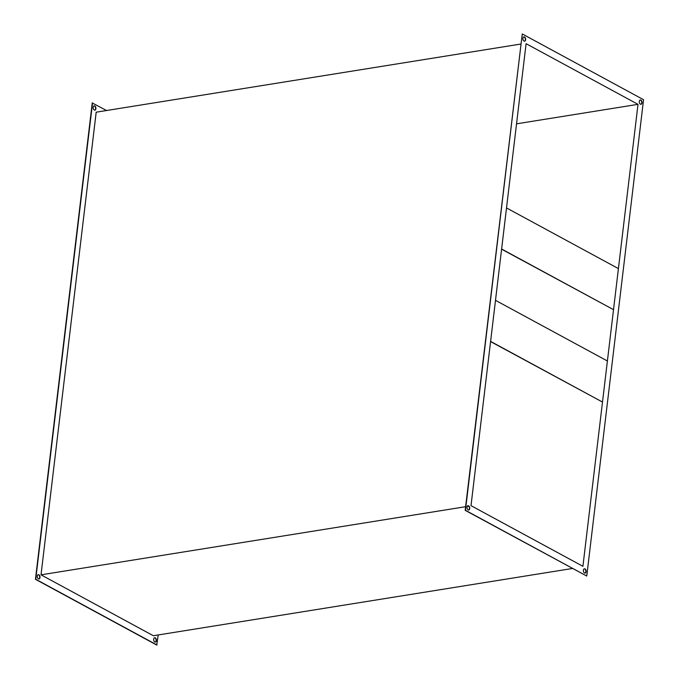 <?xml version="1.0" encoding="UTF-8"?>
<svg xmlns="http://www.w3.org/2000/svg" width="679" height="679" viewBox="0 0 679 679"><rect width="100%" height="100%" fill="white"/><g stroke="black" fill="none" stroke-linecap="round" stroke-linejoin="round"><path stroke-width="1.02" d="M94.05 105.873A2.198 1.333 -99.1 0 1 94.5 106A2.198 1.333 -99.1 0 1 95.612 108.199A2.198 1.333 -99.1 0 1 94.746 110.185M94.788 105.949A2.198 1.333 -99.1 0 1 95.909 108.267A2.198 1.333 -99.1 0 1 94.89 110.176A2.198 1.333 -99.1 0 1 94.296 110.057A2.198 1.333 -99.1 0 1 93.176 107.74A2.198 1.333 -99.1 0 1 94.194 105.839A2.198 1.333 -99.1 0 1 94.788 105.949M154.523 637.776A2.198 1.333 -99.1 0 1 154.973 637.895A2.198 1.333 -99.1 0 1 156.085 640.102A2.198 1.333 -99.1 0 1 155.219 642.079M155.262 637.853A2.198 1.333 -99.1 0 1 156.382 640.17A2.198 1.333 -99.1 0 1 155.364 642.071A2.198 1.333 -99.1 0 1 154.77 641.961A2.198 1.333 -99.1 0 1 153.649 639.643A2.198 1.333 -99.1 0 1 154.668 637.734A2.198 1.333 -99.1 0 1 155.262 637.853M38.151 574.689A2.198 1.333 -99.1 0 1 38.601 574.816A2.198 1.333 -99.1 0 1 39.713 577.014A2.198 1.333 -99.1 0 1 38.839 579M38.881 574.765A2.198 1.333 -99.1 0 1 40.002 577.082A2.198 1.333 -99.1 0 1 38.983 578.992A2.198 1.333 -99.1 0 1 38.397 578.873A2.198 1.333 -99.1 0 1 37.277 576.556A2.198 1.333 -99.1 0 1 38.296 574.655A2.198 1.333 -99.1 0 1 38.881 574.765M640.399 104.184A2.198 1.333 80.9 0 0 640.993 104.303A2.198 1.333 80.9 0 0 642.011 102.402A2.198 1.333 80.9 0 0 640.891 100.085A2.198 1.333 80.9 0 0 640.297 99.966A2.198 1.333 80.9 0 0 639.287 101.867A2.198 1.333 80.9 0 0 640.399 104.184M640.849 104.311A2.198 1.333 80.9 0 0 641.723 102.325A2.198 1.333 80.9 0 0 640.603 100.127A2.198 1.333 80.9 0 0 640.161 100M524.027 41.105A2.198 1.333 80.9 0 0 524.621 41.215A2.198 1.333 80.9 0 0 525.639 39.314A2.198 1.333 80.9 0 0 524.519 36.997A2.198 1.333 80.9 0 0 523.925 36.878A2.198 1.333 80.9 0 0 522.906 38.788A2.198 1.333 80.9 0 0 524.027 41.105M524.477 41.224A2.198 1.333 80.9 0 0 525.342 39.238A2.198 1.333 80.9 0 0 524.23 37.039A2.198 1.333 80.9 0 0 523.781 36.921M468.128 509.912A2.198 1.333 80.9 0 0 468.714 510.031A2.198 1.333 80.9 0 0 469.732 508.13A2.198 1.333 80.9 0 0 468.612 505.813A2.198 1.333 80.9 0 0 468.018 505.694A2.198 1.333 80.9 0 0 467.008 507.595A2.198 1.333 80.9 0 0 468.128 509.912M468.569 510.039A2.198 1.333 80.9 0 0 469.444 508.053A2.198 1.333 80.9 0 0 468.323 505.855A2.198 1.333 80.9 0 0 467.882 505.728M584.5 573A2.198 1.333 80.9 0 0 585.094 573.118A2.198 1.333 80.9 0 0 586.113 571.209A2.198 1.333 80.9 0 0 584.992 568.892A2.198 1.333 80.9 0 0 584.398 568.781A2.198 1.333 80.9 0 0 583.38 570.683A2.198 1.333 80.9 0 0 584.5 573M584.95 573.127A2.198 1.333 80.9 0 0 585.816 571.141A2.198 1.333 80.9 0 0 584.704 568.943A2.198 1.333 80.9 0 0 584.254 568.815M520.776 44.05L96.189 112.179L41.02 574.833L465.607 506.704M468.748 506.195L467.203 506.441M572.439 568.484L153.369 635.731L41.02 574.833M526.098 43.685L471.014 505.651L582.913 566.311L638.005 104.345L526.098 43.685M643.556 99.703L522.261 33.95L465.454 510.294L586.758 576.047L643.556 99.703M158.224 634.95L156.739 645.05L35.444 579.297L92.242 102.953L106.561 110.516M638.005 104.345L516.541 123.833M522.261 33.95L465.174 510.336L586.758 576.047M157.027 645.008L35.732 579.246L92.531 102.911M490.577 341.588L602.502 402.061L490.603 341.401L495.5 300.33L607.399 360.99L602.502 402.061M613.519 309.666L501.62 249.006L506.517 207.944L618.416 268.595L613.519 309.666L501.594 249.193"/></g></svg>
